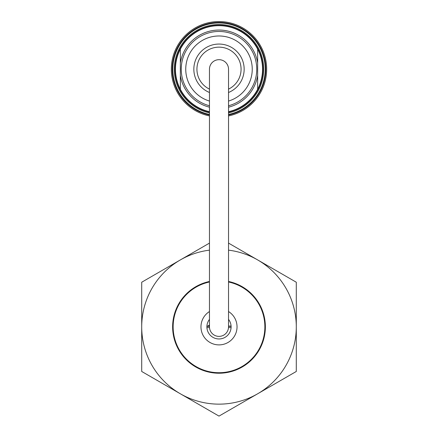 <?xml version="1.0" encoding="UTF-8"?>
<svg xmlns="http://www.w3.org/2000/svg" width="438" height="438" viewBox="0 0 438 438"><rect width="100%" height="100%" fill="white"/><g stroke="black" fill="none" stroke-linecap="round" stroke-linejoin="round"><path stroke-width="0.66" d="M209.468 250.153A77.291 77.291 0 0 0 141.857 331.626A77.291 77.291 0 0 0 219 404.143A77.291 77.291 0 0 0 296.143 331.626A77.291 77.291 0 0 0 228.532 250.153M209.468 281.47A46.373 46.373 0 0 0 219 373.225A46.373 46.373 0 0 0 228.532 281.47M209.468 115.917A47.665 47.665 0 0 1 171.767 62.837A47.665 47.665 0 0 1 222.197 21.659A47.665 47.665 0 0 1 228.532 115.917M228.532 114.466A46.247 46.247 0 0 0 264.804 62.837A46.247 46.247 0 0 0 215.803 23.083A46.247 46.247 0 0 0 209.468 114.466M209.468 112.889A44.698 44.698 0 0 1 215.803 24.632A44.698 44.698 0 0 1 263.243 62.831A44.698 44.698 0 0 1 228.532 112.889M209.468 114.997A46.762 46.762 0 0 1 219 22.453A46.762 46.762 0 0 1 228.532 114.997M209.468 112.095A43.926 43.926 0 0 1 215.797 25.404A43.926 43.926 0 0 1 262.461 62.831A43.926 43.926 0 0 1 228.532 112.095M228.532 89.122A22.07 22.07 0 0 0 214.554 47.6A22.07 22.07 0 0 0 209.468 89.122M209.468 92.495A25.158 25.158 0 0 1 213.93 44.572A25.158 25.158 0 0 1 228.532 92.495M228.532 101.052A33.233 33.233 0 0 0 222.219 36.135A33.233 33.233 0 0 0 209.468 101.052M209.468 111.701A43.543 43.543 0 0 1 180.352 89.275L180.352 49.16A43.543 43.543 0 0 1 257.648 49.16L257.648 89.275A43.543 43.543 0 0 1 228.532 111.701M228.532 107.19A39.152 39.152 0 0 0 257.648 75.489L257.648 89.275A43.543 43.543 0 0 0 257.648 49.16L257.648 62.941A39.152 39.152 0 0 0 180.352 62.941L180.352 49.16A43.543 43.543 0 0 0 180.352 89.275L180.352 75.489A39.152 39.152 0 0 0 209.468 107.19M175.457 69.215A43.543 43.543 0 0 0 180.352 89.275M209.468 69.215L209.468 69.215A9.532 9.532 0 0 1 219 59.683A9.532 9.532 0 0 1 228.532 69.215L228.532 326.852A9.532 9.532 0 0 1 219 336.384A9.532 9.532 0 0 1 209.468 326.852L209.468 69.215M206.917 326.08L209.468 326.08M228.532 326.08L231.083 326.08M231.1 326.337L228.532 326.337M209.468 326.337L206.9 326.337M231.083 327.624L228.499 327.624M209.501 327.624L206.917 327.624M207.645 326.08A4.637 4.637 0 0 0 209.468 324.908M228.532 311.544A18.035 18.035 0 0 1 237.029 326.326A18.035 18.035 0 0 1 210.475 342.746A18.035 18.035 0 0 1 209.468 311.544M228.532 281.995A45.859 45.859 0 0 1 223.09 372.53A45.859 45.859 0 0 1 173.651 333.674A45.859 45.859 0 0 1 209.468 281.995M228.532 319.384A12.111 12.111 0 0 1 215.217 338.355A12.111 12.111 0 0 1 209.468 319.384M228.532 243.106L296.291 282.225L296.291 371.473L219 416.1L141.709 371.473L141.709 282.225L209.468 243.106M296.291 331.232L296.291 322.472M228.532 105.744A37.75 37.75 0 0 0 218.162 31.476A37.75 37.75 0 0 0 209.468 105.744"/></g></svg>
